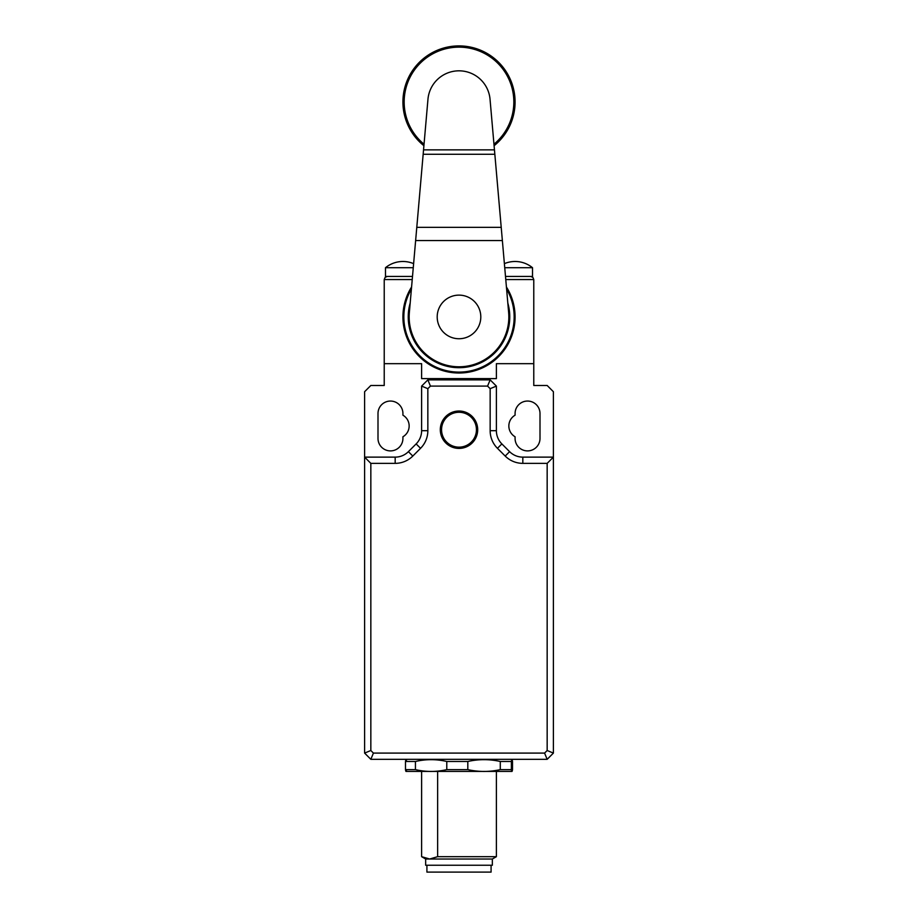 <?xml version="1.0" encoding="UTF-8"?>
<svg xmlns="http://www.w3.org/2000/svg" width="918" height="918" viewBox="0 0 918 918"><rect width="100%" height="100%" fill="white"/><g stroke="black" fill="none" stroke-linecap="round" stroke-linejoin="round"><path stroke-width="1.38" d="M515.078 101.978A56.078 56.078 0 0 1 494.091 145.721A56.078 56.078 0 0 0 459 45.9A56.078 56.078 0 0 0 423.909 145.721A56.078 56.078 0 0 1 402.922 101.978M437.197 316.939A21.802 21.802 0 0 0 459 338.742A21.802 21.802 0 0 0 480.803 316.939A21.802 21.802 0 0 0 459 295.126A21.802 21.802 0 0 0 437.197 316.939M501.744 233.413L508.652 312.602A49.847 49.847 0 0 1 459 366.787A49.847 49.847 0 0 1 409.348 312.602L427.96 99.27A31.155 31.155 0 0 1 459 70.824A31.155 31.155 0 0 1 490.04 99.27L501.744 233.413M412.503 276.433L385.48 276.433L385.48 267.712A27.54 27.54 0 0 1 413.616 263.65M505.497 276.433L530.65 276.433L532.853 277.351L530.65 276.433L532.52 276.433L532.52 267.712L504.739 267.712M504.384 263.65A27.54 27.54 0 0 1 532.52 267.712M459 373.018A56.078 56.078 0 0 1 411.574 287.013A56.078 56.078 0 0 0 459 373.018A56.078 56.078 0 0 0 506.426 287.013M385.147 277.351L387.35 276.433L385.147 277.351L384.229 279.554L412.228 279.554M532.853 277.351L533.771 279.554L533.771 363.666L496.386 363.666L533.771 363.666L533.771 385.48L547.162 385.48L553.393 391.711L553.393 457.13L522.824 457.13A18.693 18.693 0 0 1 509.605 451.656L501.859 443.91A18.693 18.693 0 0 1 496.386 430.691L496.386 386.099L490.155 379.868L427.845 379.868L421.614 386.099L421.614 430.691A18.693 18.693 0 0 1 416.141 443.91L408.395 451.656A18.693 18.693 0 0 1 395.176 457.13L364.607 457.13L370.838 463.361L395.176 463.361A24.924 24.924 0 0 0 412.802 456.062L420.547 448.317A24.924 24.924 0 0 0 427.845 430.691L427.845 388.681L430.427 386.099L487.573 386.099L490.155 388.681L490.155 430.691A24.924 24.924 0 0 0 497.453 448.317L505.198 456.062A24.924 24.924 0 0 0 522.824 463.361L547.162 463.361L547.162 750.511L544.581 753.093L373.419 753.093L370.838 750.511L364.607 753.093L370.838 759.324L547.162 759.324L553.393 753.093L553.393 457.13L547.162 463.361M364.607 753.093L364.607 391.711L370.838 385.48L384.229 385.48L384.229 363.666L421.614 363.666L421.614 378.618L496.386 378.618L496.386 363.666L496.386 378.618L421.614 378.618L421.614 363.666L384.229 363.666L384.229 279.554M385.48 267.712L413.261 267.712M441.558 429.716A17.442 17.442 0 0 1 459 412.274A17.442 17.442 0 0 1 476.442 429.716A17.442 17.442 0 0 1 459 447.158A17.442 17.442 0 0 1 441.558 429.716M440.307 429.716A18.693 18.693 0 0 1 459 411.023A18.693 18.693 0 0 1 477.693 429.716A18.693 18.693 0 0 1 459 448.409A18.693 18.693 0 0 1 440.307 429.716M402.922 415.188A12.462 12.462 0 0 1 402.922 436.773L402.922 438.437A12.462 12.462 0 0 1 390.46 450.899A12.462 12.462 0 0 1 377.998 438.437L377.998 413.513A12.462 12.462 0 0 1 390.46 401.051A12.462 12.462 0 0 1 402.922 413.513L402.922 415.188M373.419 753.093L370.838 759.324M544.581 753.093L547.162 759.324M547.162 750.511L553.393 753.093M515.078 413.513A12.462 12.462 0 0 1 527.54 401.051A12.462 12.462 0 0 1 540.002 413.513L540.002 438.437A12.462 12.462 0 0 1 527.54 450.899A12.462 12.462 0 0 1 515.078 438.437L515.078 436.773A12.462 12.462 0 0 1 515.078 415.188L515.078 413.513M370.838 750.511L370.838 463.361M487.573 386.099L490.155 379.868M496.386 386.099L490.155 388.681M430.427 386.099L427.845 379.868M427.845 388.681L421.614 386.099M437.634 771.786L437.634 856.678L429.635 859.019L492.335 859.019L492.335 865.249L425.665 865.249L425.665 859.019L421.614 856.678L421.626 771.786M421.626 856.678L429.635 859.019L425.665 859.019M405.492 769.628L415.441 769.628C425.895 772.038 436.337 772.038 446.779 769.628L467.813 769.628C478.634 772.038 489.466 772.038 500.287 769.628L511.372 769.628C511.751 772.038 512.129 772.038 512.508 769.628C512.129 772.038 511.751 772.038 511.372 769.628L511.372 761.481L500.287 761.481C489.466 759.071 478.634 759.071 467.813 761.481L446.779 761.481C436.337 759.071 425.895 759.071 415.441 761.481L405.492 761.481L405.492 769.628C405.871 772.038 406.249 772.038 406.628 769.628M511.992 771.407L406.008 771.407M512.508 761.481C512.129 759.071 511.751 759.071 511.372 761.481C511.751 759.071 512.129 759.071 512.508 761.481L512.508 769.628M426.916 865.249L426.916 872.1L491.084 872.1L491.084 865.249M405.492 761.481C405.871 759.071 406.249 759.071 406.628 761.481M500.287 761.481L500.287 769.628M467.813 769.628L467.813 761.481M446.779 761.481L446.779 769.628M415.441 769.628L415.441 761.481M496.374 856.678L437.634 856.678M424.036 144.218A54.828 54.828 0 0 1 459 47.151A54.828 54.828 0 0 1 493.964 144.218M415.636 240.562L502.364 240.562M494.458 149.863L423.542 149.863M494.836 154.27L423.164 154.27M501.217 227.343L416.783 227.343M410.174 303.055A50.754 50.754 0 0 0 459 367.693A50.754 50.754 0 0 0 507.826 303.055M506.598 289.067A55.16 55.16 0 0 1 459 372.1A55.16 55.16 0 0 1 411.402 289.067M505.772 279.554L533.771 279.554M522.824 457.13L522.824 463.361M501.859 443.91L497.453 448.317M421.614 430.691L427.845 430.691M408.395 451.656L412.802 456.062M395.176 457.13L395.176 463.361M416.141 443.91L420.547 448.317M496.386 430.691L490.155 430.691M509.605 451.656L505.198 456.062M511.337 759.324L511.992 759.702M406.663 759.324L406.008 759.702M492.335 859.019L496.386 856.678L496.386 771.786M421.614 771.786L421.614 856.678"/></g></svg>
